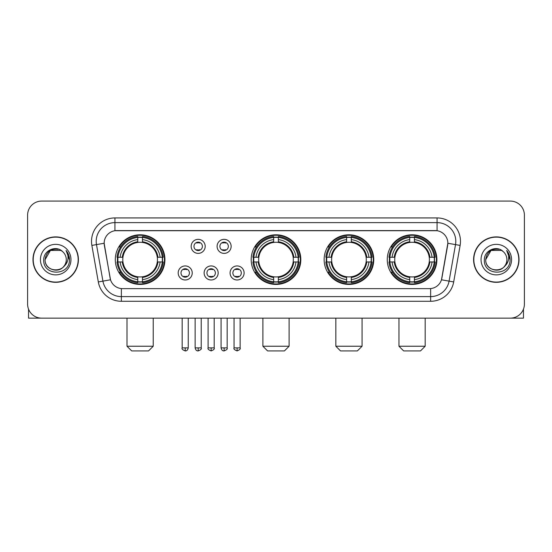 <?xml version="1.0" encoding="UTF-8"?>
<svg xmlns="http://www.w3.org/2000/svg" width="552" height="552" viewBox="0 0 552 552"><rect width="100%" height="100%" fill="white"/><g stroke="black" fill="none" stroke-linecap="round" stroke-linejoin="round"><path stroke-width="0.83" d="M251.181 259.612A24.819 24.819 0 0 0 276 284.425A24.819 24.819 0 0 0 300.819 259.612A24.819 24.819 0 0 0 276 234.793A24.819 24.819 0 0 0 251.181 259.612M324.134 259.612A24.819 24.819 0 0 0 348.954 284.425A24.819 24.819 0 0 0 373.766 259.612A24.819 24.819 0 0 0 348.954 234.793A24.819 24.819 0 0 0 324.134 259.612M387.256 259.612A24.819 24.819 0 0 0 412.068 284.425A24.819 24.819 0 0 0 436.887 259.612A24.819 24.819 0 0 0 412.068 234.793A24.819 24.819 0 0 0 387.256 259.612M115.299 259.612A24.819 24.819 0 0 0 140.118 284.425A24.819 24.819 0 0 0 164.931 259.612A24.819 24.819 0 0 0 140.118 234.793A24.819 24.819 0 0 0 115.299 259.612M192.234 272.957A7.024 7.024 0 0 1 185.21 279.981A7.024 7.024 0 0 1 178.186 272.957A7.024 7.024 0 0 1 185.21 265.933A7.024 7.024 0 0 1 192.234 272.957M180.994 272.957A4.216 4.216 0 0 0 185.21 277.173A4.216 4.216 0 0 0 189.426 272.957A4.216 4.216 0 0 0 185.21 268.741A4.216 4.216 0 0 0 180.994 272.957M218.171 272.957A7.024 7.024 0 0 1 211.147 279.981A7.024 7.024 0 0 1 204.123 272.957A7.024 7.024 0 0 1 211.147 265.933A7.024 7.024 0 0 1 218.171 272.957M206.938 272.957A4.216 4.216 0 0 0 211.147 277.173A4.216 4.216 0 0 0 215.363 272.957A4.216 4.216 0 0 0 211.147 268.741A4.216 4.216 0 0 0 206.938 272.957M244.115 272.957A7.024 7.024 0 0 1 237.091 279.981A7.024 7.024 0 0 1 230.067 272.957A7.024 7.024 0 0 1 237.091 265.933A7.024 7.024 0 0 1 244.115 272.957M232.875 272.957A4.216 4.216 0 0 0 237.091 277.173A4.216 4.216 0 0 0 241.307 272.957A4.216 4.216 0 0 0 237.091 268.741A4.216 4.216 0 0 0 232.875 272.957M205.199 246.358A7.024 7.024 0 0 1 198.182 253.382A7.024 7.024 0 0 1 191.158 246.358A7.024 7.024 0 0 1 198.182 239.34A7.024 7.024 0 0 1 205.199 246.358M193.966 246.358A4.216 4.216 0 0 0 198.182 250.573A4.216 4.216 0 0 0 202.391 246.358A4.216 4.216 0 0 0 198.182 242.149A4.216 4.216 0 0 0 193.966 246.358M231.143 246.358A7.024 7.024 0 0 1 224.119 253.382A7.024 7.024 0 0 1 217.095 246.358A7.024 7.024 0 0 1 224.119 239.34A7.024 7.024 0 0 1 231.143 246.358M219.903 246.358A4.216 4.216 0 0 0 224.119 250.573A4.216 4.216 0 0 0 228.335 246.358A4.216 4.216 0 0 0 224.119 242.149A4.216 4.216 0 0 0 219.903 246.358M98.311 281.941L91.873 245.419A23.412 23.412 0 0 1 114.926 217.936L437.074 217.936A23.412 23.412 0 0 1 460.126 245.419L453.689 281.941A23.412 23.412 0 0 1 430.636 301.282L121.364 301.282A23.412 23.412 0 0 1 98.311 281.941L110.517 279.788L104.349 245.419A12.641 12.641 0 0 1 116.796 230.584L435.204 230.584A12.641 12.641 0 0 1 447.651 245.419L441.869 278.194A12.641 12.641 0 0 1 429.421 288.641L122.578 288.641A12.641 12.641 0 0 1 110.131 278.194L104.155 243.253L96.483 244.605A18.727 18.727 0 0 1 114.926 222.622L437.074 222.622A18.727 18.727 0 0 1 455.517 244.605L449.08 281.127A18.727 18.727 0 0 1 430.636 296.603L121.364 296.603A18.727 18.727 0 0 1 102.92 281.127L96.483 244.605A18.727 18.727 0 0 1 96.2 241.348M117.528 261.952A22.708 22.708 0 0 1 117.528 257.273M389.484 261.952A22.708 22.708 0 0 1 389.484 257.273M326.363 261.952A22.708 22.708 0 0 1 326.363 257.273M253.409 261.952A22.708 22.708 0 0 1 253.409 257.273M32.982 259.612A22.708 22.708 0 0 0 55.697 282.32A22.708 22.708 0 0 0 78.405 259.612A22.708 22.708 0 0 0 55.697 236.905A22.708 22.708 0 0 0 32.982 259.612M473.595 259.612A22.708 22.708 0 0 0 496.303 282.32A22.708 22.708 0 0 0 519.018 259.612A22.708 22.708 0 0 0 496.303 236.905A22.708 22.708 0 0 0 473.595 259.612M114.926 217.936L114.926 230.722L437.074 230.722L437.074 217.936M104.155 243.225L104.293 241.348M429.421 288.641L122.578 288.641M460.126 245.419L447.844 243.253L441.483 279.788L453.689 281.941M441.869 278.194L441.793 278.594M110.207 278.594L110.131 278.194M524.4 215.128A14.048 14.048 0 0 0 510.352 201.08L41.648 201.08A14.048 14.048 0 0 0 27.6 215.128L27.6 304.097A14.048 14.048 0 0 0 41.648 318.138L510.352 318.138A14.048 14.048 0 0 0 524.4 304.097L524.4 215.128L524.4 304.097M27.6 215.128L27.6 304.097M510.352 201.08L41.648 201.08M41.648 318.138L510.352 318.138M78.17 259.612A22.473 22.473 0 0 0 55.697 237.139A22.473 22.473 0 0 0 33.217 259.612A22.473 22.473 0 0 0 55.697 282.086A22.473 22.473 0 0 0 78.17 259.612M60.982 250.449L62.624 251.615A10.585 10.585 0 0 1 66.274 259.612C66.923 273.261 44.464 273.261 45.112 259.612L50.404 250.449L60.982 250.449L62.624 251.615C56.131 244.812 43.629 250.415 43.746 259.612C42.559 275.945 69.041 276.373 69.469 260.406L69.497 259.612C69.455 256.142 68.303 253.092 66.033 250.47C67.758 253.299 68.365 256.349 67.855 259.612C67.358 262.386 66.012 264.656 63.804 266.409A10.585 10.585 0 0 0 66.274 259.612C66.923 273.261 44.464 273.261 45.112 259.612C46.14 252.009 50.501 248.579 58.195 249.332M63.804 266.409C58.188 274.006 44.56 269.148 45.112 259.612M40.427 259.612A15.263 15.263 0 0 0 55.697 274.875A15.263 15.263 0 0 0 70.96 259.612A15.263 15.263 0 0 0 55.697 244.35A15.263 15.263 0 0 0 40.427 259.612M66.136 250.587L69.49 260.013M28.538 309.141L28.538 318.138L82.855 318.138M518.783 259.612A22.473 22.473 0 0 0 496.303 237.139A22.473 22.473 0 0 0 473.83 259.612A22.473 22.473 0 0 0 496.303 282.086A22.473 22.473 0 0 0 518.783 259.612M503.238 251.615A10.585 10.585 0 0 1 506.888 259.612C507.536 273.261 485.077 273.261 485.726 259.612L491.018 250.449L501.596 250.449L503.238 251.615C496.745 244.812 484.242 250.415 484.359 259.612C483.166 275.945 509.655 276.373 510.082 260.406L510.103 259.612C510.069 256.142 508.909 253.092 506.639 250.47C508.371 253.299 508.978 256.349 508.468 259.612C507.971 262.386 506.619 264.656 504.418 266.409A10.585 10.585 0 0 0 506.888 259.612C507.536 273.261 485.077 273.261 485.726 259.612C486.754 252.009 491.114 248.579 498.808 249.332M504.418 266.409C498.794 274.006 485.173 269.148 485.726 259.612M481.04 259.612A15.263 15.263 0 0 0 496.303 274.875A15.263 15.263 0 0 0 511.573 259.612A15.263 15.263 0 0 0 496.303 244.35A15.263 15.263 0 0 0 481.04 259.612M506.743 250.587L510.103 260.013M148.543 350.92L131.686 350.92L127.008 346.235L153.228 346.235L148.543 350.92M157.285 261.952A17.326 17.326 0 0 0 142.457 242.445L142.457 242.445A17.326 17.326 0 0 0 122.951 261.952A17.326 17.326 0 0 0 157.285 261.952L157.975 261.952L157.285 261.952A17.326 17.326 0 0 1 142.457 276.78L142.457 279.609A20.134 20.134 0 0 0 160.114 261.952L163.226 261.952A23.225 23.225 0 0 1 142.457 282.721L142.457 281.775A22.287 22.287 0 0 0 162.281 261.952M117.997 261.952A22.239 22.239 0 0 1 117.997 257.273M142.457 237.491A22.239 22.239 0 0 0 137.779 237.491M162.233 257.273A22.239 22.239 0 0 1 162.233 261.952M163.226 257.273A23.225 23.225 0 0 0 142.457 236.504L142.457 237.45A22.287 22.287 0 0 1 162.281 257.273L163.226 257.273M117.01 261.952A23.225 23.225 0 0 0 137.779 282.721L137.779 281.775A22.287 22.287 0 0 1 117.955 261.952L117.01 261.952M162.281 257.273L160.114 257.273A20.134 20.134 0 0 0 142.457 239.616L142.457 237.45M142.457 281.775L142.457 279.609M117.955 261.952L120.122 261.952A20.134 20.134 0 0 0 137.779 279.609L137.779 281.775M142.457 239.616L142.457 241.755A18.009 18.009 0 0 1 157.975 257.273L160.114 257.273M160.114 261.952L157.975 261.952A18.009 18.009 0 0 1 142.457 277.47M137.779 279.609L137.779 276.78A17.326 17.326 0 0 1 122.951 261.952L120.122 261.952M157.285 257.273L157.975 257.273M142.457 281.727A22.239 22.239 0 0 1 137.779 281.727M137.779 236.504A23.225 23.225 0 0 0 117.01 257.273L117.955 257.273A22.287 22.287 0 0 1 137.779 237.45L137.779 236.504M137.779 237.45L137.779 239.616A20.134 20.134 0 0 0 120.122 257.273L117.955 257.273M137.779 242.418L137.779 239.616M120.122 257.273L122.261 257.273A18.009 18.009 0 0 1 137.779 241.755M137.779 276.78L137.779 277.47A18.009 18.009 0 0 1 122.261 261.952M120.633 246.972L119.308 246.972A24.35 24.35 0 0 1 164.468 259.612A24.35 24.35 0 0 1 119.308 272.253L120.633 272.253M284.425 350.92L267.575 350.92L262.89 346.235L289.11 346.235L284.425 350.92M293.167 261.952A17.326 17.326 0 0 0 278.339 242.445L278.339 242.445A17.326 17.326 0 0 0 258.833 261.952A17.326 17.326 0 0 0 293.167 261.952L293.857 261.952L293.167 261.952A17.326 17.326 0 0 1 278.339 276.78L278.339 279.609A20.134 20.134 0 0 0 295.996 261.952L299.108 261.952A23.225 23.225 0 0 1 278.339 282.721L278.339 281.775A22.287 22.287 0 0 0 298.163 261.952M253.885 261.952A22.239 22.239 0 0 1 253.885 257.273M278.339 237.491A22.239 22.239 0 0 0 273.661 237.491M298.114 257.273A22.239 22.239 0 0 1 298.114 261.952M299.108 257.273A23.225 23.225 0 0 0 278.339 236.504L278.339 237.45A22.287 22.287 0 0 1 298.163 257.273L299.108 257.273M252.892 261.952A23.225 23.225 0 0 0 273.661 282.721L273.661 281.775A22.287 22.287 0 0 1 253.837 261.952L252.892 261.952M298.163 257.273L295.996 257.273A20.134 20.134 0 0 0 278.339 239.616L278.339 237.45M278.339 281.775L278.339 279.609M253.837 261.952L256.004 261.952A20.134 20.134 0 0 0 273.661 279.609L273.661 281.775M278.339 239.616L278.339 241.755A18.009 18.009 0 0 1 293.857 257.273L295.996 257.273M295.996 261.952L293.857 261.952A18.009 18.009 0 0 1 278.339 277.47M273.661 279.609L273.661 276.78A17.326 17.326 0 0 1 258.833 261.952L256.004 261.952M293.167 257.273L293.857 257.273M278.339 281.727A22.239 22.239 0 0 1 273.661 281.727M273.661 236.504A23.225 23.225 0 0 0 252.892 257.273L253.837 257.273A22.287 22.287 0 0 1 273.661 237.45L273.661 236.504M273.661 237.45L273.661 239.616A20.134 20.134 0 0 0 256.004 257.273L253.837 257.273M273.661 242.418L273.661 239.616M256.004 257.273L258.143 257.273A18.009 18.009 0 0 1 273.661 241.755M273.661 276.78L273.661 277.47A18.009 18.009 0 0 1 258.143 261.952M256.521 246.972L255.19 246.972A24.35 24.35 0 0 1 300.35 259.612A24.35 24.35 0 0 1 255.19 272.253L256.521 272.253M357.379 350.92L340.522 350.92L335.844 346.235L362.064 346.235L357.379 350.92M366.114 261.952A17.326 17.326 0 0 0 351.293 242.445L351.293 242.445A17.326 17.326 0 0 0 331.786 261.952A17.326 17.326 0 0 0 366.114 261.952L366.811 261.952L366.114 261.952A17.326 17.326 0 0 1 351.293 276.78L351.293 279.609A20.134 20.134 0 0 0 368.95 261.952L372.055 261.952A23.225 23.225 0 0 1 351.293 282.721L351.293 281.775A22.287 22.287 0 0 0 371.116 261.952M326.832 261.952A22.239 22.239 0 0 1 326.832 257.273M351.293 237.491A22.239 22.239 0 0 0 346.608 237.491M371.068 257.273A22.239 22.239 0 0 1 371.068 261.952M372.055 257.273A23.225 23.225 0 0 0 351.293 236.504L351.293 237.45A22.287 22.287 0 0 1 371.116 257.273L372.055 257.273M325.846 261.952A23.225 23.225 0 0 0 346.608 282.721L346.608 281.775A22.287 22.287 0 0 1 326.784 261.952L325.846 261.952M371.116 257.273L368.95 257.273A20.134 20.134 0 0 0 351.293 239.616L351.293 237.45M351.293 281.775L351.293 279.609M326.784 261.952L328.951 261.952A20.134 20.134 0 0 0 346.608 279.609L346.608 281.775M351.293 239.616L351.293 241.755A18.009 18.009 0 0 1 366.811 257.273L368.95 257.273M368.95 261.952L366.811 261.952A18.009 18.009 0 0 1 351.293 277.47M346.608 279.609L346.608 276.78A17.326 17.326 0 0 1 331.786 261.952L328.951 261.952M366.114 257.273L366.811 257.273M351.293 281.727A22.239 22.239 0 0 1 346.608 281.727M346.608 236.504A23.225 23.225 0 0 0 325.846 257.273L326.784 257.273A22.287 22.287 0 0 1 346.608 237.45L346.608 236.504M346.608 237.45L346.608 239.616A20.134 20.134 0 0 0 328.951 257.273L326.784 257.273M346.608 242.418L346.608 239.616M328.951 257.273L331.096 257.273A18.009 18.009 0 0 1 346.608 241.755M346.608 276.78L346.608 277.47A18.009 18.009 0 0 1 331.096 261.952M329.468 246.972L328.143 246.972A24.35 24.35 0 0 1 373.297 259.612A24.35 24.35 0 0 1 328.143 272.253L329.468 272.253M420.5 350.92L403.643 350.92L398.958 346.235L425.178 346.235L420.5 350.92M429.235 261.952A17.326 17.326 0 0 0 414.414 242.445L414.414 242.445A17.326 17.326 0 0 0 394.901 261.952A17.326 17.326 0 0 0 429.235 261.952L429.925 261.952L429.235 261.952A17.326 17.326 0 0 1 414.414 276.78L414.414 279.609A20.134 20.134 0 0 0 432.064 261.952L435.176 261.952A23.225 23.225 0 0 1 414.414 282.721L414.414 281.775A22.287 22.287 0 0 0 434.238 261.952M389.953 261.952A22.239 22.239 0 0 1 389.953 257.273M414.414 237.491A22.239 22.239 0 0 0 409.729 237.491M434.189 257.273A22.239 22.239 0 0 1 434.189 261.952M435.176 257.273A23.225 23.225 0 0 0 414.414 236.504L414.414 237.45A22.287 22.287 0 0 1 434.238 257.273L435.176 257.273M388.967 261.952A23.225 23.225 0 0 0 409.729 282.721L409.729 281.775A22.287 22.287 0 0 1 389.905 261.952L388.967 261.952M434.238 257.273L432.064 257.273A20.134 20.134 0 0 0 414.414 239.616L414.414 237.45M414.414 281.775L414.414 279.609M389.905 261.952L392.072 261.952A20.134 20.134 0 0 0 409.729 279.609L409.729 281.775M414.414 239.616L414.414 241.755A18.009 18.009 0 0 1 429.925 257.273L432.064 257.273M432.064 261.952L429.925 261.952A18.009 18.009 0 0 1 414.414 277.47M409.729 279.609L409.729 276.78A17.326 17.326 0 0 1 394.901 261.952L392.072 261.952M429.235 257.273L429.925 257.273M414.414 281.727A22.239 22.239 0 0 1 409.729 281.727M409.729 236.504A23.225 23.225 0 0 0 388.967 257.273L389.905 257.273A22.287 22.287 0 0 1 409.729 237.45L409.729 236.504M409.729 237.45L409.729 239.616A20.134 20.134 0 0 0 392.072 257.273L389.905 257.273M409.729 242.418L409.729 239.616M392.072 257.273L394.211 257.273A18.009 18.009 0 0 1 409.729 241.755M409.729 276.78L409.729 277.47A18.009 18.009 0 0 1 394.211 261.952M392.589 246.972L391.258 246.972A24.35 24.35 0 0 1 436.418 259.612A24.35 24.35 0 0 1 391.258 272.253L392.589 272.253M196.774 250.332L196.774 249.67A3.595 3.595 0 0 0 199.582 249.67L199.582 250.332M199.582 242.39L199.582 243.052A3.595 3.595 0 0 0 196.774 243.052L196.774 242.39M222.711 250.332L222.711 249.67A3.595 3.595 0 0 0 225.526 249.67L225.526 250.332M225.526 242.39L225.526 243.052A3.595 3.595 0 0 0 222.711 243.052L222.711 242.39M183.802 276.931L183.802 276.262A3.595 3.595 0 0 0 186.61 276.262L186.61 276.931M186.61 268.983L186.61 269.652A3.595 3.595 0 0 0 183.802 269.652L183.802 268.983M209.746 276.931L209.746 276.262A3.595 3.595 0 0 0 212.554 276.262L212.554 276.931M212.554 268.983L212.554 269.652A3.595 3.595 0 0 0 209.746 269.652L209.746 268.983M235.683 276.931L235.683 276.262A3.595 3.595 0 0 0 238.492 276.262L238.492 276.931M238.492 268.983L238.492 269.652A3.595 3.595 0 0 0 235.683 269.652L235.683 268.983M523.462 309.141L523.462 318.138L469.145 318.138M430.636 288.586L430.636 301.282M121.364 301.282L121.364 288.586M91.873 245.419L96.483 244.605M137.779 281.941A22.453 22.453 0 0 0 142.457 281.941M162.447 261.952A22.453 22.453 0 0 0 162.447 257.273M142.457 237.284A22.453 22.453 0 0 0 137.779 237.284M273.661 281.941A22.453 22.453 0 0 0 278.339 281.941M298.328 261.952A22.453 22.453 0 0 0 298.328 257.273M278.339 237.284A22.453 22.453 0 0 0 273.661 237.284M346.608 281.941A22.453 22.453 0 0 0 351.293 281.941M371.282 261.952A22.453 22.453 0 0 0 371.282 257.273M351.293 237.284A22.453 22.453 0 0 0 346.608 237.284M409.729 281.941A22.453 22.453 0 0 0 414.414 281.941M434.396 261.952A22.453 22.453 0 0 0 434.396 257.273M414.414 237.284A22.453 22.453 0 0 0 409.729 237.284M198.182 347.877L195.132 347.877C195.663 350.044 196.684 351.058 198.182 350.92L198.182 347.877L201.225 347.877L201.225 318.138M224.119 347.877L221.076 347.877C221.607 350.044 222.622 351.058 224.119 350.92L224.119 347.877L227.162 347.877L227.162 318.138M185.21 347.877L182.167 347.877C181.546 348.85 182.56 349.864 185.21 350.92L185.21 347.877L188.253 347.877L188.253 318.138M211.147 347.877L208.104 347.877C207.49 348.85 208.504 349.864 211.147 350.92L211.147 347.877L214.19 347.877L214.19 318.138M237.091 347.877L234.048 347.877C233.427 348.85 234.441 349.864 237.091 350.92L237.091 347.877L240.134 347.877L240.134 318.138M153.228 318.138L153.228 346.235M127.008 318.138L127.008 346.235M289.11 318.138L289.11 346.235M262.89 318.138L262.89 346.235M362.064 318.138L362.064 346.235M335.844 318.138L335.844 346.235M425.178 318.138L425.178 346.235M398.958 318.138L398.958 346.235M195.132 347.877L195.132 318.138M201.225 347.877C201.839 348.85 200.825 349.864 198.182 350.92M221.076 347.877L221.076 318.138M227.162 347.877C227.783 348.85 226.768 349.864 224.119 350.92M182.167 347.877L182.167 318.138M188.253 347.877C187.721 350.044 186.707 351.058 185.21 350.92M208.104 347.877L208.104 318.138M214.19 347.877C214.811 348.85 213.797 349.864 211.147 350.92M234.048 347.877L234.048 318.138M240.134 347.877C240.748 348.85 239.734 349.864 237.091 350.92"/></g></svg>
